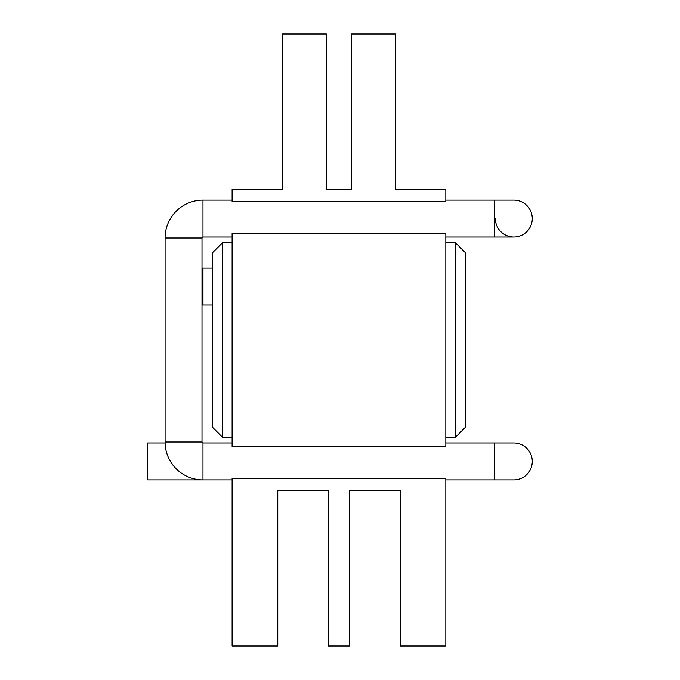 <?xml version="1.0" encoding="UTF-8"?>
<svg xmlns="http://www.w3.org/2000/svg" width="680" height="680" viewBox="0 0 680 680"><rect width="100%" height="100%" fill="white"/><g stroke="black" fill="none" stroke-linecap="round" stroke-linejoin="round"><path stroke-width="1.02" d="M455.54 242.853L455.54 437.146L465.256 427.431L465.256 252.569L455.54 242.853L445.825 242.853M222.394 437.146L212.679 427.431L212.679 252.569L222.394 242.853L222.394 437.146L232.109 437.146M445.825 478.558L232.109 478.558L232.109 646L277.772 646L277.772 490.569L328.278 490.569L328.278 646L349.656 646L349.656 490.569L400.171 490.569L400.171 646L445.825 646L445.825 478.558M232.109 233.147L232.109 446.853L445.825 446.853L445.825 233.147L232.109 233.147M232.109 189.431L232.109 201.441L445.825 201.441L445.825 189.431L395.794 189.431L395.794 34L351.594 34L351.594 189.431L326.341 189.431L326.341 34L282.14 34L282.14 189.431L232.109 189.431M445.825 479.885L494.394 479.885L494.394 442.969L513.825 442.969A18.454 18.454 0 0 1 532.279 461.431A18.454 18.454 0 0 1 513.825 479.885L513.825 479.885A18.454 18.454 0 0 0 532.279 461.431A18.454 18.454 0 0 0 513.825 442.969L445.825 442.969M232.109 200.115L202.971 200.115A37.885 37.885 0 0 0 165.078 238L165.078 442A37.885 37.885 0 0 0 202.971 479.885L147.721 479.885L147.721 442.969L165.095 442.969M232.109 237.031L202.971 237.031A0.969 0.969 0 0 0 201.994 238L201.994 442A0.969 0.969 0 0 0 202.971 442.969L202.971 479.885L232.109 479.885M495.371 218.569A18.454 18.454 0 0 0 513.825 237.031A18.454 18.454 0 0 0 532.279 218.569A18.454 18.454 0 0 0 513.825 200.115A18.454 18.454 0 0 1 532.279 218.569M202.971 237.031L202.971 200.115A37.885 37.885 0 0 0 165.078 238L201.994 238M232.109 442.969L202.971 442.969M445.825 237.031L494.394 237.031L494.394 200.115L445.825 200.115M201.994 442L165.078 442M212.679 305.031L202.971 305.031L202.971 268.115L201.994 268.115M222.394 242.853L232.109 242.853M445.825 437.146L455.54 437.146M494.394 237.031L513.825 237.031M212.679 268.115L202.971 268.115M202.971 305.031L201.994 305.031M494.394 200.115L513.825 200.115L494.394 200.115M494.394 479.885L513.825 479.885"/></g></svg>
